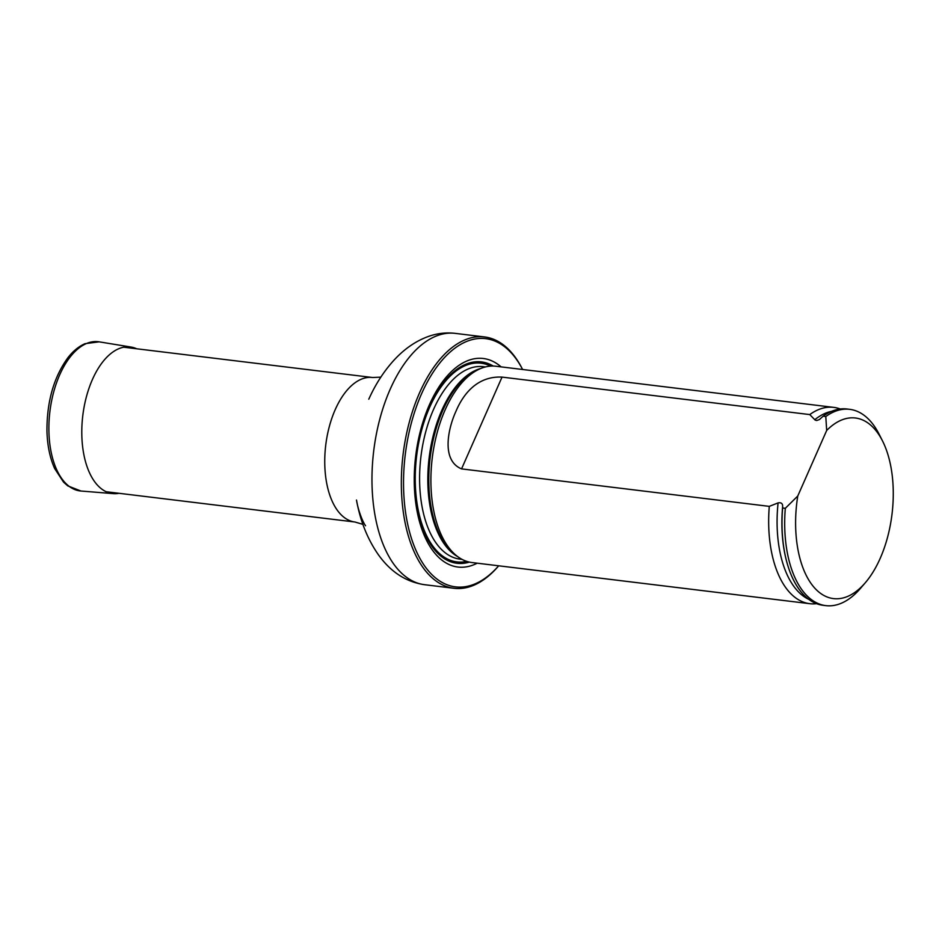 <?xml version="1.0" encoding="UTF-8"?>
<svg xmlns="http://www.w3.org/2000/svg" width="939" height="939" viewBox="0 0 939 939"><rect width="100%" height="100%" fill="white"/><g stroke="black" fill="none" stroke-linecap="round" stroke-linejoin="round"><path stroke-width="1.41" d="M424.921 566.381A125.016 65.871 96.9 0 0 498.679 565.794L498.339 566.205A126.601 66.704 -83.1 0 1 453.983 588.284A126.601 66.704 -83.1 0 1 423.008 567.532A126.601 66.704 -83.1 0 1 409.251 422.397A126.601 66.704 -83.1 0 1 484.583 336.948A126.601 66.704 -83.1 0 1 522.354 369.015L522.589 369.497A125.016 65.871 96.9 0 0 424.698 387.103A125.016 65.871 96.9 0 0 424.921 566.381M501.109 366.879A105.039 55.354 96.9 0 0 426.071 412.96A105.039 55.354 96.9 0 0 432.222 549.831A105.039 55.354 96.9 0 0 477.2 563.189M840.264 409.005A98.877 52.103 96.9 0 0 833.691 407.373L495.921 366.245A98.877 52.103 96.9 0 0 480.463 368.616A98.877 52.103 96.9 0 0 432.245 458.103A98.877 52.103 96.9 0 0 457.575 556.534A98.877 52.103 96.9 0 0 472.024 562.555L809.782 603.683A98.877 52.103 96.9 0 0 816.566 603.671M826.684 430.461A90.966 47.936 -83.1 0 1 882.566 441.037A90.966 47.936 -83.1 0 1 865.312 582.732A90.966 47.936 -83.1 0 1 812.446 585.373A90.966 47.936 -83.1 0 1 797.763 496.015L826.684 430.461L825.792 416.529A98.877 52.103 -83.1 0 1 849.713 409.334A98.877 52.103 -83.1 0 1 879.197 434.381L882.566 441.037M865.312 582.732L860.453 588.389A98.877 52.103 -83.1 0 1 825.804 605.632A98.877 52.103 -83.1 0 1 785.309 508.316L782.633 507.987L782.621 506.696C782.797 503.586 781.283 502.318 778.091 502.893L769.287 506.367L461.554 468.89C440.673 460.298 448.443 427.527 455.931 411.352C463.537 393.277 477.857 375.929 502.036 377.102L809.77 414.58L815.158 420.085L816.695 420.519L819.43 419.545L823.116 416.2A98.877 52.103 -83.1 0 1 847.037 409.005L849.713 409.334M797.763 496.015L785.309 508.316M825.804 605.632L823.139 605.303A98.877 52.103 -83.1 0 1 787.798 565.466A98.877 52.103 -83.1 0 1 782.633 507.987M823.116 416.2L825.792 416.529M769.287 506.367A98.877 52.103 96.9 0 0 809.782 603.683M833.691 407.373A98.877 52.103 96.9 0 0 809.77 414.58M119.065 493.292A73.829 38.91 -83.1 0 1 113.326 493.632A73.829 38.91 -83.1 0 1 82.796 415.554A73.829 38.91 -83.1 0 1 131.167 347.078A73.829 38.91 -83.1 0 1 136.66 348.78M106.154 491.731L355.024 522.025A72.796 38.358 -83.1 0 1 337.207 510.1A72.796 38.358 -83.1 0 1 329.296 426.646A72.796 38.358 -83.1 0 1 372.619 377.513L123.76 347.207M453.983 588.284L424.616 584.704A126.601 66.704 -83.1 0 1 393.641 563.952A126.601 66.704 -83.1 0 1 379.884 418.829A126.601 66.704 -83.1 0 1 455.215 333.368C446.647 332.359 438.173 333.228 429.78 335.974C416.094 340.622 403.735 349.179 392.678 361.632C383.194 372.384 375.318 384.72 369.027 398.676L368.781 399.204M493.257 366.057A101.424 53.453 96.9 0 0 424.358 419.604A101.424 53.453 96.9 0 0 432.128 546.662A101.424 53.453 96.9 0 0 469.383 562.097M480.463 368.616L477.517 369.86A97.222 51.234 96.9 0 0 430.121 457.845A97.222 51.234 96.9 0 0 455.028 554.632L457.575 556.534M480.686 368.522A96.928 51.07 96.9 0 0 429.146 457.727A96.928 51.07 96.9 0 0 457.774 556.686M485.463 366.938L483.339 366.68A96.928 51.07 96.9 0 0 420.918 456.718A96.928 51.07 96.9 0 0 459.91 559.116L462.023 559.374M490.545 366.116A100.086 52.748 96.9 0 0 416.599 456.201A100.086 52.748 96.9 0 0 466.777 561.381A100.086 52.748 96.9 0 1 416.599 456.201A100.086 52.748 96.9 0 1 490.545 366.116M782.621 506.696A98.055 51.668 96.9 0 0 787.633 564.914A98.055 51.668 96.9 0 0 787.715 565.196M778.091 502.893A96.06 50.612 96.9 0 0 808.761 599.34M831.649 411.341A96.06 50.612 96.9 0 0 814.77 419.733M502.036 377.102L461.554 468.89M80.977 491.027A75.167 39.602 -83.1 0 1 49.896 411.54A75.167 39.602 -83.1 0 1 99.147 341.843L85.062 343.674C78.876 346.338 73.183 350.975 68.007 357.595C53.84 377.02 46.821 401.516 46.95 431.048C47.349 445.45 49.908 457.939 54.65 468.538L63.559 482.141L67.725 485.85L80.977 491.027L113.326 493.632M484.583 336.948L455.215 333.368M424.616 584.704C406.059 581.992 390.612 571.957 378.264 554.573C367.583 539.174 360.365 521.192 356.609 500.628L356.503 500.041C357.959 509.748 362.689 522.072 365.564 525.746M372.619 377.513L380.823 377.138M355.024 522.025L362.9 524.361M131.167 347.078L99.147 341.843"/></g></svg>

